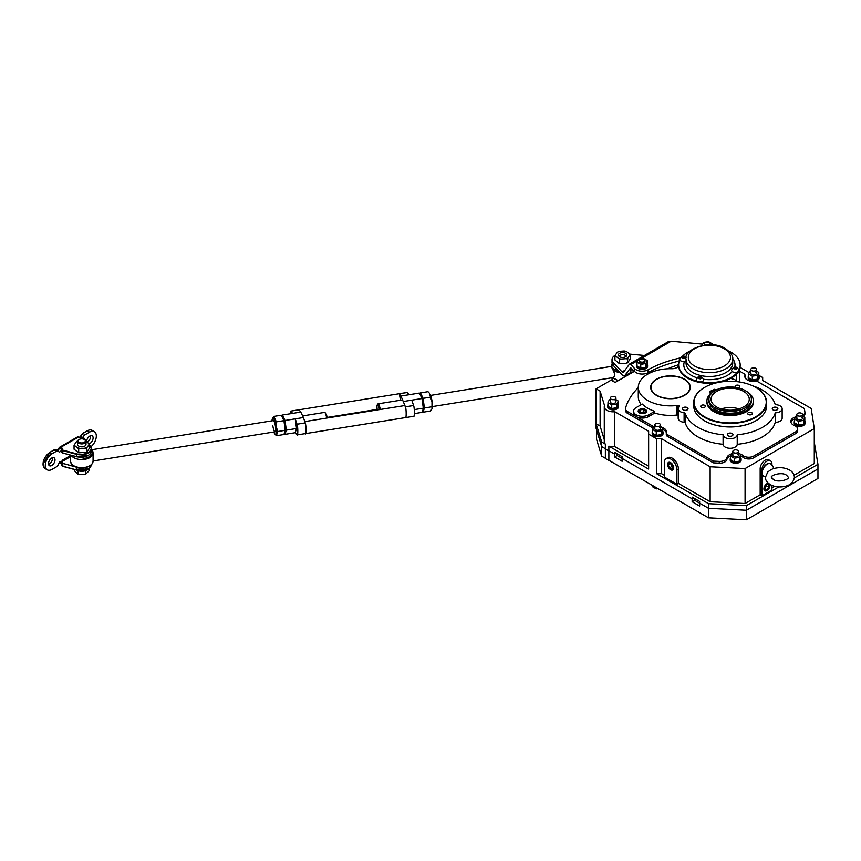 <?xml version="1.0" encoding="UTF-8"?>
<svg xmlns="http://www.w3.org/2000/svg" width="861" height="861" viewBox="0 0 861 861"><rect width="100%" height="100%" fill="white"/><g stroke="black" fill="none" stroke-linecap="round" stroke-linejoin="round"><path stroke-width="1.29" d="M715.233 390.496L713.468 390.517L714.372 391.023M712.725 391.454L711.218 391.809L712.725 391.454M713.554 391.583L711.573 390.442L710.002 391.895A2.755 1.593 180 0 1 710.809 393.025A2.755 1.593 180 0 1 710.39 393.864A23.258 13.432 0 0 0 706.903 400.946A23.258 13.432 0 0 0 713.715 410.439A23.258 13.432 0 0 0 739.061 413.345A23.258 13.432 0 0 0 753.418 400.946A23.258 13.432 0 0 0 746.605 391.443A23.258 13.432 0 0 0 746.433 391.346M706.903 400.946L706.903 402.098A23.258 13.432 0 0 0 713.715 411.59A23.258 13.432 0 0 0 739.061 414.507A23.258 13.432 0 0 0 753.418 402.098L753.418 400.946M716.653 389.764A2.755 1.593 180 0 1 714.501 389.301L711.972 390.668M713.909 391.325L711.972 390.216M710.616 393.606A2.755 1.593 0 0 0 710.002 393.057L709.529 391.626M679.856 359.92A30.77 17.769 0 0 0 678.629 364.881A30.77 17.769 0 0 0 687.638 377.441A30.77 17.769 0 0 0 696.99 381.143M700.789 381.94A30.77 17.769 0 0 0 737.554 372.038M738.986 369.756A30.77 17.769 0 0 0 740.169 364.881A30.77 17.769 0 0 0 731.15 352.321A30.77 17.769 0 0 0 728.783 351.084M678.629 365.225A30.77 17.769 0 0 0 678.629 365.57A30.77 17.769 0 0 0 687.638 378.14A30.77 17.769 0 0 0 716.148 382.908M721.744 381.843A30.77 17.769 0 0 0 738.372 371.554M732.689 371.791A3.713 2.142 180 0 0 736.736 372.253A3.713 2.142 180 0 0 739.029 370.273L739.029 370.327A3.713 2.142 0 0 0 739.029 370.305L737.479 367.722C734.95 366.248 732.991 367.098 731.602 370.273A3.713 2.142 0 0 0 731.602 370.327A3.713 2.142 0 0 0 732.689 371.844A3.713 2.142 0 0 0 736.736 372.307A3.713 2.142 0 0 0 739.029 370.327A30.77 17.769 0 0 0 740.169 365.57A30.77 17.769 0 0 0 740.159 365.225M690.005 351.084A30.77 17.769 0 0 0 682.353 356.411M736.898 368.185L735.262 367.582L733.744 368.669L736.478 369.1L736.898 368.185M734.164 368.906L734.164 367.765M735.746 369.208L735.746 367.518M700.38 378.862L701.532 378.194L701.112 377.279L698.379 377.699L698.798 378.614L700.38 378.862M696.248 379.852L696.248 379.787A3.713 2.142 0 0 0 696.248 379.852A3.713 2.142 0 0 0 698.54 381.832A3.713 2.142 0 0 0 702.587 381.369A3.713 2.142 0 0 0 703.674 379.852A3.713 2.142 0 0 0 703.674 379.819A3.713 2.142 180 0 1 702.587 381.305A3.713 2.142 180 0 1 698.54 381.767A3.713 2.142 180 0 1 696.248 379.787L697.797 377.236C700.165 375.687 702.124 376.537 703.674 379.787L703.674 379.852M699.53 378.722L699.53 377.043M701.112 378.431L701.112 377.279M681.89 357.778L683.053 358.445L684.624 358.198L685.044 357.293L683.408 356.691L681.89 357.778M686.056 360.92A3.713 2.142 180 0 1 680.847 360.888A3.713 2.142 180 0 1 679.76 359.371L679.76 359.435A3.713 2.142 0 0 0 679.76 359.435A3.713 2.142 0 0 0 680.847 360.953A3.713 2.142 0 0 0 686.056 360.974M683.892 358.305L683.892 356.626M682.31 358.015L682.31 356.863M656.728 395.231A19.448 11.225 0 0 0 677.919 397.664A19.448 11.225 0 0 0 689.93 387.289A19.448 11.225 0 0 0 684.237 379.346A19.448 11.225 0 0 0 663.035 376.914A19.448 11.225 0 0 0 651.024 387.289A19.448 11.225 0 0 0 656.728 395.231M645.416 409.771L645.169 409.621A3.885 2.249 0 0 0 639.658 409.621A3.885 2.249 0 0 0 639.658 412.796A3.885 2.249 0 0 0 645.169 412.796A3.885 2.249 0 0 0 645.169 409.621L645.416 409.771A4.24 2.454 180 0 1 646.654 411.354M638.173 411.354A4.24 2.454 180 0 1 639.411 409.771A4.24 2.454 180 0 1 639.54 409.696M641.563 413.032L644.728 412.548L645.567 410.719L643.253 409.384L640.1 409.879L639.26 411.698L641.563 413.032M640.1 412.182L640.1 409.879M643.931 412.667L640.896 412.645M643.253 412.279L643.253 409.384M746.465 404.95A19.103 11.021 0 0 0 749.231 399.752A19.103 11.021 0 0 0 743.667 391.411A19.103 11.021 0 0 0 722.422 389.129A19.103 11.021 0 0 0 711.089 399.752A19.103 11.021 0 0 0 716.653 407.005A19.103 11.021 0 0 0 740.116 408.62L746.433 405.413M739.082 408.964A17.521 10.117 0 0 0 721.249 408.964M715.157 407.877A21.224 12.248 0 0 0 738.286 410.525A21.224 12.248 0 0 0 751.384 399.213A21.224 12.248 0 0 0 745.163 390.55A21.224 12.248 0 0 0 722.045 387.891A21.224 12.248 0 0 0 708.937 399.213A21.224 12.248 0 0 0 715.157 407.877M751.384 399.213L751.384 400.946A21.224 12.248 180 0 1 738.286 412.258A21.224 12.248 180 0 1 715.157 409.61A21.224 12.248 180 0 1 708.937 400.946L708.937 399.213M751.664 370.617A2.831 1.636 0 0 0 754.753 370.973A2.831 1.636 0 0 0 756.496 369.466A2.831 1.636 0 0 0 755.667 368.314A2.831 1.636 0 0 0 752.589 367.959A2.831 1.636 0 0 0 750.835 369.466A2.831 1.636 0 0 0 751.664 370.617M797.684 415.669A2.831 1.636 0 0 0 800.762 416.024A2.831 1.636 0 0 0 802.517 414.518A2.831 1.636 0 0 0 801.688 413.355A2.831 1.636 0 0 0 798.599 413A2.831 1.636 0 0 0 796.855 414.518A2.831 1.636 0 0 0 797.684 415.669M733.658 452.628A2.831 1.636 0 0 0 736.747 452.983A2.831 1.636 0 0 0 738.49 451.476A2.831 1.636 0 0 0 737.662 450.325A2.831 1.636 0 0 0 734.584 449.969A2.831 1.636 0 0 0 732.829 451.476A2.831 1.636 0 0 0 733.658 452.628M655.641 426.066A2.831 1.636 0 0 0 658.719 426.421A2.831 1.636 0 0 0 660.462 424.914A2.831 1.636 0 0 0 659.634 423.752A2.831 1.636 0 0 0 656.556 423.397A2.831 1.636 0 0 0 654.812 424.914A2.831 1.636 0 0 0 655.641 426.066M657.987 488.639L656.265 488.908L656.265 487.649M656.265 488.908L652.509 486.734L652.509 485.475M611.127 399.213A2.831 1.636 0 0 0 614.205 399.569A2.831 1.636 0 0 0 615.949 398.051A2.831 1.636 0 0 0 615.12 396.899A2.831 1.636 0 0 0 612.042 396.544A2.831 1.636 0 0 0 610.298 398.051A2.831 1.636 0 0 0 611.127 399.213M611.751 462.045L608.436 460.14M794.552 420.964A5.446 3.143 0 0 0 794.24 422.019A5.446 3.143 0 0 0 795.833 424.247A5.446 3.143 0 0 0 801.774 424.925A5.446 3.143 0 0 0 805.132 422.019A5.446 3.143 0 0 0 804.809 420.964M794.24 422.019L794.24 423.181A5.446 3.143 0 0 0 795.833 425.399A5.446 3.143 0 0 0 801.774 426.087A5.446 3.143 0 0 0 805.132 423.181L805.132 422.019M730.537 457.923A5.446 3.143 0 0 0 730.214 458.988A5.446 3.143 0 0 0 731.807 461.205A5.446 3.143 0 0 0 737.748 461.894A5.446 3.143 0 0 0 741.106 458.988A5.446 3.143 0 0 0 740.794 457.923M730.214 458.988L730.214 460.14A5.446 3.143 0 0 0 731.807 462.368A5.446 3.143 0 0 0 737.748 463.046A5.446 3.143 0 0 0 741.106 460.14L741.106 458.988M652.509 431.361A5.446 3.143 0 0 0 652.197 432.416A5.446 3.143 0 0 0 653.79 434.644A5.446 3.143 0 0 0 659.72 435.322A5.446 3.143 0 0 0 663.088 432.416A5.446 3.143 0 0 0 662.766 431.361M652.197 432.416L652.197 433.567A5.446 3.143 0 0 0 653.79 435.795A5.446 3.143 0 0 0 659.72 436.473A5.446 3.143 0 0 0 663.088 433.567L663.088 432.416M607.995 404.498A5.446 3.143 0 0 0 607.672 405.563A5.446 3.143 0 0 0 609.276 407.791A5.446 3.143 0 0 0 615.206 408.469A5.446 3.143 0 0 0 618.575 405.563A5.446 3.143 0 0 0 618.252 404.498M607.672 405.563L607.672 406.715A5.446 3.143 0 0 0 609.276 408.943A5.446 3.143 0 0 0 615.206 409.621A5.446 3.143 0 0 0 618.575 406.715L618.575 405.563M748.543 375.913A5.446 3.143 0 0 0 748.22 376.978A5.446 3.143 0 0 0 749.823 379.195A5.446 3.143 0 0 0 755.754 379.884A5.446 3.143 0 0 0 759.111 376.978A5.446 3.143 0 0 0 758.799 375.913M748.22 376.978L748.22 378.13A5.446 3.143 0 0 0 749.823 380.358A5.446 3.143 0 0 0 755.754 381.036A5.446 3.143 0 0 0 759.111 378.13L759.111 376.978M732.829 451.476L732.829 455.232A2.831 1.636 0 0 0 733.658 456.384A2.831 1.636 0 0 0 736.747 456.739A2.831 1.636 0 0 0 738.49 455.232A2.831 1.636 0 0 0 737.662 454.07M732.829 452.918L731.915 453.058L730.537 456.029L734.293 458.192L739.416 457.395L740.794 454.436L738.49 453.112M730.537 456.029L730.537 459.774L734.293 461.948L739.416 461.152L740.794 458.192L740.794 454.436M739.416 457.395L739.416 461.152M734.293 458.192L734.293 461.948M750.835 369.466L750.835 373.222A2.831 1.636 0 0 0 751.664 374.374A2.831 1.636 0 0 0 754.753 374.729A2.831 1.636 0 0 0 756.496 373.222A2.831 1.636 0 0 0 755.667 372.07M750.835 370.908L749.92 371.048L748.543 374.018L752.299 376.182L757.422 375.385L758.799 372.426L756.496 371.102M748.543 374.018L748.543 377.764L752.299 379.938L757.422 379.141L758.799 376.182L758.799 372.426M757.422 375.385L757.422 379.141M752.299 376.182L752.299 379.938M796.855 414.518L796.855 418.263A2.831 1.636 0 0 0 797.684 419.425A2.831 1.636 0 0 0 800.762 419.781A2.831 1.636 0 0 0 802.517 418.263A2.831 1.636 0 0 0 801.688 417.111M796.855 415.96L795.93 416.1L794.552 419.059L798.308 421.233L803.442 420.437L804.809 417.477L802.517 416.143M794.552 419.059L794.552 422.816L798.308 424.979L803.442 424.193L804.809 421.233L804.809 417.477M798.308 421.233L798.308 424.979M803.442 420.437L803.442 424.193M654.812 424.914L654.812 428.66A2.831 1.636 0 0 0 655.641 429.822A2.831 1.636 0 0 0 658.719 430.177A2.831 1.636 0 0 0 660.462 428.66A2.831 1.636 0 0 0 659.634 427.508M654.812 426.356L653.886 426.496L652.509 429.456L656.265 431.619L661.388 430.834L662.766 427.874L660.462 426.539M652.509 429.456L652.509 433.212L656.265 435.375L661.388 434.59L662.766 431.619L662.766 427.874M661.388 430.834L661.388 434.59M656.265 431.619L656.265 435.375M610.298 398.051L610.298 401.807A2.831 1.636 0 0 0 611.127 402.959A2.831 1.636 0 0 0 614.205 403.314A2.831 1.636 0 0 0 615.949 401.807A2.831 1.636 0 0 0 615.12 400.656M610.298 399.493L609.373 399.644L607.995 402.604L611.751 404.767L616.874 403.97L618.252 401.011L615.949 399.687M607.995 402.604L607.995 406.36L611.751 408.523L616.874 407.727L618.252 404.767L618.252 401.011M616.874 403.97L616.874 407.727M611.751 404.767L611.751 408.523M670.891 469.525L670.644 469.385A3.885 2.249 -120 0 0 673.388 467.792A3.885 2.249 -120 0 0 670.644 463.024A3.885 2.249 -120 0 0 667.888 464.617A3.885 2.249 -120 0 0 670.644 469.385L670.891 469.525A4.24 2.454 60 0 0 673.011 469.729A4.24 2.454 60 0 0 673.324 469.503M667.899 464.477A4.24 2.454 60 0 1 667.888 464.327A4.24 2.454 60 0 1 668.771 462.379A4.24 2.454 60 0 1 669.126 462.239M671.795 469.18L672.958 467.534L671.795 464.563L669.492 463.229L668.33 464.865L669.492 467.846L671.795 469.18M671.117 464.165L672.667 466.791M671.989 466.404L669.492 467.846M670.332 463.713L668.33 464.865M770.681 469.891L767.786 471.936L765.429 477.317C765.321 479.997 766.936 482.429 770.294 484.614C774.9 487.035 779.969 487.574 785.512 486.25C790.592 484.98 793.562 481.999 794.423 477.317C794.24 474.185 792.615 471.753 789.559 470.02C784.145 467.275 778.409 466.953 772.349 469.041L770.681 469.891M770.595 463.767A7.071 4.079 120 0 0 770.455 463.692A7.071 4.079 120 0 0 766.925 464.036A7.071 4.079 120 0 0 762.308 470.267A7.071 4.079 120 0 0 763.384 475.939A7.071 4.079 120 0 0 763.524 476.015M766.677 490.458L766.925 490.318A3.885 2.249 120 0 0 769.669 485.55A3.885 2.249 120 0 0 766.925 483.968A3.885 2.249 120 0 0 764.17 488.725A3.885 2.249 120 0 0 766.925 490.318L766.677 490.458A4.24 2.454 -60 0 1 764.676 490.738M769.454 484.086A4.24 2.454 -60 0 1 769.669 485.26A4.24 2.454 -60 0 1 769.669 485.41M764.923 489.629L766.925 489.812L768.927 487.315L768.927 484.646L766.925 484.474L764.923 486.96L764.923 489.629M764.923 488.65L766.925 489.812M764.923 487.746L766.419 485.098M766.419 485.873L768.927 487.315M768.389 483.269A4.24 2.454 120 0 0 766.925 483.678A4.24 2.454 120 0 0 764.148 487.412A4.24 2.454 120 0 0 764.805 490.813A4.24 2.454 120 0 0 766.925 490.609A4.24 2.454 120 0 0 769.723 484.259M667.566 464.423A4.348 2.508 -120 0 0 669.471 468.804A4.348 2.508 -120 0 0 672.818 469.966A4.348 2.508 -120 0 0 673.722 467.975A4.348 2.508 -120 0 0 671.817 463.605A4.348 2.508 -120 0 0 668.47 462.432A4.348 2.508 -120 0 0 667.566 464.423M732.151 433.524A2.809 1.625 0 0 0 729.084 433.169A2.809 1.625 0 0 0 727.351 434.665A2.809 1.625 0 0 0 728.18 435.817A2.809 1.625 0 0 0 731.237 436.172A2.809 1.625 0 0 0 732.969 434.665A2.809 1.625 0 0 0 732.151 433.524M687.229 407.597A2.809 1.625 0 0 0 684.172 407.242A2.809 1.625 0 0 0 682.439 408.738A2.809 1.625 0 0 0 683.257 409.89A2.809 1.625 0 0 0 686.325 410.234A2.809 1.625 0 0 0 688.057 408.738A2.809 1.625 0 0 0 687.229 407.597M731.086 381.272A2.809 1.625 0 0 0 729.235 381.272M777.063 407.597A2.809 1.625 0 0 0 774.007 407.242A2.809 1.625 0 0 0 772.263 408.738A2.809 1.625 0 0 0 773.092 409.89A2.809 1.625 0 0 0 776.148 410.234A2.809 1.625 0 0 0 777.881 408.738A2.809 1.625 0 0 0 777.063 407.597M751.642 412.623A2.303 1.324 0 0 0 749.135 412.333A2.303 1.324 0 0 0 747.725 413.56A2.303 1.324 0 0 0 748.392 414.496A2.303 1.324 0 0 0 750.9 414.787A2.303 1.324 0 0 0 752.32 413.56A2.303 1.324 0 0 0 751.642 412.623M704.664 405.359A2.303 1.324 0 0 0 702.156 405.068A2.303 1.324 0 0 0 700.736 406.295A2.303 1.324 0 0 0 701.414 407.231A2.303 1.324 0 0 0 703.921 407.522A2.303 1.324 0 0 0 705.331 406.295A2.303 1.324 0 0 0 704.664 405.359M737.694 387.751A2.303 1.324 0 0 0 739.728 386.438A2.303 1.324 0 0 0 739.05 385.502A2.303 1.324 0 0 0 736.553 385.211A2.303 1.324 0 0 0 735.133 386.438A2.303 1.324 0 0 0 735.8 387.375A2.303 1.324 0 0 0 735.864 387.407M645.416 409.481A4.24 2.454 0 0 0 640.788 408.943A4.24 2.454 0 0 0 638.173 411.214A4.24 2.454 0 0 0 639.411 412.946A4.24 2.454 0 0 0 644.039 413.474A4.24 2.454 0 0 0 646.654 411.214A4.24 2.454 0 0 0 645.416 409.481M753.741 456.05L753.741 457.783A7.071 4.079 180 0 1 743.732 457.783A7.071 4.079 180 0 1 742.925 457.234L742.925 455.501A7.071 4.079 0 0 0 743.732 456.05A7.071 4.079 0 0 0 753.741 456.05L795.607 431.878A7.071 4.079 0 0 0 797.684 428.993A7.071 4.079 0 0 0 794.638 425.635A8.847 5.101 0 0 1 793.433 425.054A8.847 5.101 0 0 1 790.839 421.449A8.847 5.101 0 0 1 795.542 416.939M744.969 376.515A3.541 2.045 180 0 1 745.023 376.87A3.541 2.045 180 0 1 744.969 377.226L744.969 375.493A8.847 5.101 0 0 0 744.83 376.397A8.847 5.101 0 0 0 747.413 380.002A8.847 5.101 0 0 0 755.226 381.423A3.541 2.045 0 0 1 758.347 381.983L804.357 408.544L804.884 411.956A7.071 4.079 0 0 1 804.906 412.322A7.071 4.079 0 0 1 802.517 415.379M650.712 387.977A19.803 11.43 180 0 1 651.11 386.266M684.484 379.206A19.803 11.43 0 0 0 662.895 376.731A19.803 11.43 0 0 0 650.668 387.289A19.803 11.43 0 0 0 656.469 395.382A19.803 11.43 0 0 0 678.059 397.857A19.803 11.43 0 0 0 690.285 387.289A19.803 11.43 0 0 0 684.484 379.206M755.926 387.515L755.667 387.375A36.076 20.825 0 0 0 704.653 387.375A36.076 20.825 0 0 0 704.653 416.821A36.076 20.825 0 0 0 755.667 416.821A36.076 20.825 0 0 0 755.667 387.375L755.915 387.515A36.431 21.03 180 0 1 755.926 387.515A36.431 21.03 180 0 1 766.591 402.388A36.431 21.03 180 0 1 744.098 421.815A36.431 21.03 180 0 1 704.406 417.262A36.431 21.03 180 0 1 693.729 402.388A36.431 21.03 180 0 1 704.406 387.515A36.431 21.03 180 0 1 704.524 387.439M755.797 420.792A36.076 20.825 180 0 1 755.667 420.868A36.076 20.825 180 0 1 704.653 420.868L704.406 420.728A36.431 21.03 0 0 0 755.926 420.717A36.431 21.03 0 0 0 766.591 405.854L766.591 402.388M725.156 447.085A7.071 4.079 180 0 1 723.089 444.287L723.089 434.762A7.071 4.079 0 0 0 725.156 437.56A7.071 4.079 0 0 0 732.797 438.464A7.071 4.079 0 0 0 737.231 434.762L737.231 444.287A7.071 4.079 180 0 1 732.797 447.989A7.071 4.079 180 0 1 725.156 447.085M678.629 365.968A7.071 4.079 180 0 1 671.677 368.723A32.18 18.576 0 0 0 638.292 387.289A32.18 18.576 0 0 0 676.509 405.542L677.704 405.413A1.41 0.818 180 0 1 678.974 405.639A1.41 0.818 180 0 1 679.383 406.209A1.41 0.818 180 0 1 679.189 406.64A7.071 4.079 0 0 0 678.177 408.738A7.071 4.079 0 0 0 684.108 412.763A1.41 0.818 180 0 1 685.27 413.431A45.622 26.336 0 0 0 723.089 434.762M736.941 381.638A7.071 4.079 0 0 0 735.165 379.916A7.071 4.079 0 0 0 732.237 378.905A1.41 0.818 180 0 1 731.646 378.7A1.41 0.818 180 0 1 731.237 378.119A1.41 0.818 180 0 1 731.237 378.087M782.154 408.738L782.154 418.263A7.071 4.079 180 0 1 775.234 422.353L775.234 412.817A7.071 4.079 0 0 0 782.154 408.738A7.071 4.079 0 0 0 775.234 404.659A45.622 26.336 0 0 0 762.426 390.108A45.622 26.336 0 0 0 752.718 385.846M608.878 446.138L608.878 450.755A8.847 5.101 180 0 1 606.876 449.883A8.847 5.101 180 0 1 605.369 448.732L605.369 444.115A8.847 5.101 180 0 1 604.282 441.661L604.282 406.715A8.847 5.101 0 0 0 606.876 410.331A8.847 5.101 0 0 0 614.797 411.73L614.797 446.665A8.847 5.101 180 0 1 608.878 446.138L648.634 469.094L648.634 434.148L656.642 438.766L661.635 438.766L661.635 473.711L664.391 475.304M604.282 439.68L600.117 426.066L600.117 391.12L604.519 405.531A8.847 5.101 0 0 0 604.282 406.715M771.93 464.768L771.93 464.036A7.071 4.079 120 0 0 770.455 460.796A7.071 4.079 120 0 0 765.009 462.691A7.071 4.079 120 0 0 761.92 469.815L761.92 495.807L771.93 490.027L771.93 485.432M761.92 495.807L760.166 494.795L745.077 503.513L710.142 501.715L678.393 483.387L678.393 468.944A8.847 5.101 -120 0 0 674.54 460.054A8.847 5.101 -120 0 0 667.727 457.675L666.22 458.547A8.847 5.101 -120 0 0 664.391 462.594L664.391 477.037L676.897 484.248L678.393 483.387M794.402 477.92L817.95 464.316L817.95 478.468L746.412 519.775L746.412 510.25L817.95 468.944L746.412 510.25L746.412 505.622L708.549 503.685L656.642 473.711L661.635 473.711M746.412 505.622L778.785 486.939M817.95 464.316L814.28 442.285M745.077 503.513L745.077 468.567L814.28 428.606L814.28 463.552L794.1 475.207M774.771 486.357L771.93 488.004M770.455 460.796L768.712 459.785A7.071 4.079 120 0 0 763.255 461.679A7.071 4.079 120 0 0 760.166 468.804L760.166 494.795M630.844 373.383L630.844 368.766L633.631 371.78L615.12 382.456L611.127 380.153L596.113 388.817L596.113 423.752L601.688 441.984L605.369 444.115M746.412 519.775L708.549 517.838L608.878 460.28A8.847 5.101 180 0 1 606.876 459.419A8.847 5.101 180 0 1 605.369 458.267L601.688 456.136L601.688 446.611L596.113 428.38L596.113 423.752L600.117 426.066M678.177 414.937A1.41 0.818 0 0 0 677.704 414.937L676.509 415.077A32.18 18.576 180 0 1 654.758 413.032L654.758 411.3A32.18 18.576 0 0 1 642.295 404.057L636.161 407.597A8.847 5.101 0 0 0 633.567 411.214A8.847 5.101 0 0 0 639.034 415.928A8.847 5.101 0 0 0 648.667 414.819L654.758 411.3M653.144 428.089A3.541 2.045 180 0 1 652.961 427.982L652.961 426.249L636.161 416.552A8.847 5.101 0 0 0 648.667 416.552L654.758 413.032M652.961 426.249A3.541 2.045 0 0 0 653.833 426.615M719.226 461.41A7.071 4.079 0 0 0 726.878 457.815L726.878 459.548A7.071 4.079 180 0 1 719.226 463.143L719.226 461.41L713.328 461.109L713.328 462.841L667.318 436.279A3.541 2.045 180 0 1 666.285 434.837L666.285 433.105A3.541 2.045 0 0 1 666.339 432.739A8.847 5.101 0 0 0 666.479 431.845A8.847 5.101 0 0 0 661.894 427.368M666.285 433.105A3.541 2.045 0 0 0 667.318 434.547L667.318 436.279M713.328 461.109L667.318 434.547M742.925 455.501A8.847 5.101 0 0 0 739.911 453.93M731.527 453.898A8.847 5.101 0 0 0 726.878 457.815M744.969 375.493A3.541 2.045 0 0 0 745.023 375.138A3.541 2.045 0 0 0 743.99 373.696L739.814 371.285M739.814 368.26L739.814 375.105A30.415 17.564 180 0 1 739.567 377.333M737.156 373.233A4.24 2.454 0 0 0 739.567 371.026L739.567 380.551A4.24 2.454 180 0 1 738.878 381.886M775.234 422.353A45.622 26.336 180 0 1 737.231 444.287M723.089 444.287A45.622 26.336 180 0 1 685.27 422.955A1.41 0.818 0 0 0 684.108 422.299A7.071 4.079 180 0 1 678.177 418.263L678.177 408.738M633.567 411.214L633.567 412.946A8.847 5.101 0 0 0 636.161 416.552L627.529 411.569L627.529 413.302A7.071 4.079 180 0 1 625.463 410.417L625.463 408.684A7.071 4.079 0 0 0 627.529 411.569M641.284 404.638A32.18 18.576 180 0 1 638.292 396.824L638.292 387.289M625.463 408.684A7.071 4.079 0 0 1 625.56 407.996A106.097 61.26 180 0 1 638.292 387.622M667.619 368.788A106.097 61.26 180 0 1 678.629 364.72M736.672 381.208L736.672 373.792M737.231 434.762A45.622 26.336 0 0 0 775.234 412.817M814.28 428.606L811.18 408.448L762.674 380.444L762.674 377.548L758.799 375.31M749.178 372.652L740.008 367.356M648.634 466.199L614.797 446.665M648.634 434.148L648.634 431.264L614.797 411.73M601.688 456.136L596.565 439.379L596.565 429.843L601.688 446.611L605.369 448.732L601.688 446.611L601.688 441.984M622.126 456.674L614.625 452.348L614.625 456.965L622.126 461.292L622.126 456.674M622.126 458.407L692.147 498.831L617.122 455.523L614.625 456.965M692.147 497.098L692.147 501.726L699.649 506.053L699.649 501.436L692.147 497.098M708.549 517.838L708.549 508.302L746.412 510.25L708.549 508.302L699.649 503.168L708.549 508.302L708.549 503.685M656.642 473.711L656.642 438.766M608.878 460.28L608.878 450.755L614.625 454.081L608.878 450.755A8.847 5.101 180 0 1 606.876 449.883A8.847 5.101 180 0 1 605.369 448.732L605.369 458.267M693.654 497.97L692.147 498.831L693.654 497.97M616.121 453.209L614.625 454.081L616.121 453.209M652.961 427.982L627.529 413.302M804.884 413.689A7.071 4.079 180 0 1 804.906 414.055A7.071 4.079 180 0 1 803.335 416.616M790.968 422.31A8.847 5.101 180 0 1 794.585 419.006M797.684 428.993L797.684 430.726A7.071 4.079 180 0 1 795.607 433.61L795.607 431.878M753.741 457.783L795.607 433.61M726.878 459.548A8.847 5.101 180 0 1 730.558 455.975M740.794 455.986A8.847 5.101 180 0 1 742.925 457.234M719.226 463.143L713.328 462.841M662.766 429.413A8.847 5.101 180 0 1 666.349 432.706M600.117 391.12L596.113 388.817M745.077 468.567L710.142 466.77L661.635 438.766M710.142 466.77L710.142 501.715M679.803 358.897A4.24 2.454 0 0 0 679.221 360.124A4.24 2.454 0 0 0 679.426 360.867M739.567 371.026A4.24 2.454 0 0 0 739.19 370.015M693.729 402.388L693.729 405.854A36.431 21.03 0 0 0 704.406 420.717A36.431 21.03 0 0 0 704.406 420.728L704.653 420.868M689.844 386.266A19.803 11.43 180 0 1 690.253 387.977M676.897 484.248L676.897 469.815A8.847 5.101 -120 0 0 673.033 460.915A8.847 5.101 -120 0 0 666.22 458.547M771.93 478.329L771.93 476.316M694.655 498.541L694.655 500.273L692.147 501.726M694.655 500.273L699.649 503.168M617.122 453.79L617.122 455.523M709.367 344.787A2.831 1.636 0 0 0 709.981 343.765A2.831 1.636 0 0 0 709.152 342.613A2.831 1.636 0 0 0 706.074 342.258A2.831 1.636 0 0 0 704.33 343.765L704.33 344.637A2.831 1.636 0 0 0 704.449 345.11M711.81 344.863L712.284 343.84L708.528 341.677L703.405 342.463L702.135 345.487M709.97 344.787A2.831 1.636 0 0 0 709.981 344.637L709.981 343.765M712.284 343.84L712.284 344.895M639.303 360.511L639.303 361.383A2.831 1.636 0 0 0 640.132 362.535A2.831 1.636 0 0 0 643.221 362.89A2.831 1.636 0 0 0 644.964 361.383L644.964 360.511A2.831 1.636 0 0 0 644.136 359.36A2.831 1.636 0 0 0 641.047 359.005A2.831 1.636 0 0 0 639.303 360.511A2.831 1.636 0 0 0 640.132 361.674A2.831 1.636 0 0 0 643.221 362.029A2.831 1.636 0 0 0 644.964 360.511M645.89 363.546L647.257 360.587L643.511 358.424L638.378 359.209L637 362.18L640.756 364.343L645.89 363.546L645.89 367.303L647.257 364.343L647.257 360.587M637 362.18L637 365.925L640.756 368.099L645.89 367.303M640.756 364.343L640.756 368.099M637 364.074A5.446 3.143 0 0 0 636.688 365.139A5.446 3.143 0 0 0 638.281 367.356A5.446 3.143 0 0 0 644.222 368.045A5.446 3.143 0 0 0 647.58 365.139A5.446 3.143 0 0 0 647.257 364.074M636.688 365.139L636.688 366.291A5.446 3.143 0 0 0 638.281 368.519A5.446 3.143 0 0 0 644.222 369.197A5.446 3.143 0 0 0 647.58 366.291L647.58 365.139M704.33 343.765A2.831 1.636 0 0 0 705.159 344.917A2.831 1.636 0 0 0 705.31 345.003M90.545 435.677A4.596 2.658 -60 0 1 87.359 442.048A4.596 2.658 -60 0 1 87.252 442.113L84.066 438.174L87.079 441.994M86.617 441.349A4.596 2.658 -60 0 1 89.867 435.989A4.596 2.658 -60 0 1 92.159 435.763A4.596 2.658 -60 0 1 92.87 439.444A4.596 2.658 -60 0 1 89.867 443.501A4.596 2.658 -60 0 1 89.189 443.802M52.435 457.686A4.596 2.658 -60 0 1 49.249 464.057A4.596 2.658 -60 0 1 48.571 464.37M51.757 457.998A4.596 2.658 -60 0 1 54.049 457.761A4.596 2.658 -60 0 1 54.76 461.453A4.596 2.658 -60 0 1 51.757 465.5A4.596 2.658 -60 0 1 49.454 465.726A4.596 2.658 -60 0 1 48.743 462.045A4.596 2.658 -60 0 1 51.757 457.998M57.45 450.615A2.12 1.227 120 0 0 57.805 450.454A2.12 1.227 120 0 0 59.237 448.387L61.551 449.162A2.12 1.227 -60 0 1 60.055 451.756A2.12 1.227 -60 0 1 58.989 451.864A2.12 1.227 -60 0 1 58.709 451.562A3.541 2.045 120 0 0 58.225 451.056A3.541 2.045 120 0 0 56.46 451.239L52.047 453.779A9.546 5.51 120 0 0 45.816 462.196A9.546 5.51 120 0 0 47.28 469.848A9.546 5.51 120 0 0 52.047 469.374L56.46 466.823A3.541 2.045 120 0 0 58.709 463.907A2.12 1.227 -60 0 1 61.12 462.045A2.12 1.227 -60 0 1 61.551 463.014L62.153 460.355L70.441 455.577M59.237 448.387L59.431 447.526A2.12 1.227 60 0 1 59.743 447.171A2.12 1.227 60 0 1 60.808 447.279L78.814 436.882A2.12 1.227 -120 0 0 77.748 436.775L80.062 437.603M90.911 446.784A9.546 5.51 120 0 0 96.034 438.432A9.546 5.51 120 0 0 94.333 431.652A9.546 5.51 120 0 0 89.566 432.114L85.164 434.665A3.541 2.045 120 0 0 82.925 437.539M60.55 447.709L59.431 447.526M61.906 447.914L62.778 450.626L76.328 454.274A10.612 6.124 0 0 0 91.417 448.721A10.612 6.124 0 0 0 90.427 446.138L89.469 445.137M62.928 450.152L76.478 453.801C84.604 456.308 94.452 450.626 90.104 445.933M61.551 448.29L61.551 449.517A2.12 1.227 0 0 0 62.175 450.389A2.12 1.227 0 0 0 62.778 450.626L62.778 452.94A2.12 1.227 0 0 1 62.175 452.692A2.12 1.227 0 0 1 61.551 451.831L62.842 453.09L76.328 456.588A10.612 6.124 0 0 0 91.417 451.035L91.417 448.721L89.469 444.868M70.441 456.728L61.906 461.657L62.153 460.355M75.51 466.823L62.928 463.433L61.906 461.657L61.551 465.112L61.551 463.885L60.55 463.304L61.551 463.885M84.496 439.584A4.24 2.454 180 0 1 84.765 439.723A4.24 2.454 180 0 1 85.422 440.219A4.24 2.454 180 0 1 86.003 441.456L86.003 444.362A4.24 2.454 180 0 1 85.659 445.331A4.24 2.454 180 0 1 80.902 446.762A4.24 2.454 180 0 1 77.522 444.362A4.24 2.454 180 0 1 77.867 443.393M85.971 441.133L89.469 444.125L89.469 448.172L86.972 451.81L86.401 452.283L86.401 448.247L80.138 448.377L78.695 448.764L78.695 452.811L74.057 449.216L74.057 445.18L78.695 448.764M86.401 452.283L78.695 452.811M78.555 440.671L76.554 441.542L74.057 445.18M89.469 444.125L86.401 448.247M88.597 443.167A7.146 4.122 180 0 1 88.898 444.61M76.554 441.542A7.146 4.122 180 0 1 77.587 441.015M74.918 445.557A7.146 4.122 180 0 1 74.627 444.125M80.138 448.377A7.146 4.122 180 0 1 77.834 447.806M86.972 447.182A7.146 4.122 180 0 1 84.97 448.054M76.5 470.052A7.609 4.391 -0 0 0 88.909 468.384M86.003 441.456A4.24 2.454 180 0 1 83.904 443.566A4.24 2.454 180 0 1 78.103 442.694A4.24 2.454 180 0 1 77.522 441.456A4.24 2.454 180 0 1 78.76 439.723A4.24 2.454 180 0 1 79.018 439.584M83.56 442.672A3.562 2.056 180 0 1 78.943 442.156A3.562 2.056 180 0 1 79.244 439.444A3.562 2.056 180 0 1 79.955 439.121A3.562 2.056 180 0 1 84.281 439.444A3.562 2.056 180 0 1 83.56 442.672M84.862 470.892L85.745 470.623M77.856 470.655L78.76 470.924M78.136 470.924L78.136 474.443L74.412 470.784L74.412 469.493M85.487 470.892L85.487 474.411L89.113 470.719L89.113 468.244M85.487 474.411L78.136 474.443M326.674 418.08A5.661 1.238 -99.1 0 0 325.415 413.377A5.661 1.238 -99.1 0 0 324.812 412.505A5.661 1.238 -99.1 0 0 324.511 412.408L302.641 415.917M327.202 417.994A4.951 1.087 -99.1 0 0 326.093 413.84A4.951 1.087 -99.1 0 0 325.566 413.086L324.812 412.505M90.997 449.431L92.665 450.701L93.074 452.832L93.074 460.99L275.057 431.802A5.661 1.238 80.9 0 1 272.851 425.797M92.665 450.701L92.364 452.283A0.71 0.581 -2.6 0 1 93.074 452.832L93.074 452.832A0.71 0.581 -2.6 0 1 93.074 452.854A11.322 6.533 180 0 1 93.074 453.026A11.322 6.533 180 0 1 84.787 459.322A11.322 6.533 180 0 1 71.172 455.34M91.75 449.733L273.26 420.631A5.661 1.238 80.9 0 1 275.466 426.636A5.661 1.238 80.9 0 1 275.057 431.802M273.798 432.007A8.136 1.776 -99.1 0 0 274.67 433.729A8.136 1.776 -99.1 0 0 276.047 426.808A8.136 1.776 -99.1 0 0 272.291 418.92A8.136 1.776 -99.1 0 0 272.001 420.835M274.81 433.901L276.403 435.72L277.705 431.522L276.327 426.808L276.403 421.858L273.776 416.412L272.356 418.758M283.969 421.029A7.889 1.722 80.9 0 1 284.851 425.377A7.889 1.722 80.9 0 1 285.131 429.531M285.023 430.984A7.889 1.722 80.9 0 1 284.593 432.351M282.268 417.208A7.889 1.722 80.9 0 1 283.775 420.351M276.403 435.72L283.926 434.514L285.228 430.317L277.705 431.522M276.403 421.858L283.926 420.652L281.299 415.206L273.776 416.412M283.926 420.652L285.228 430.317M429.574 393.499A8.136 1.776 80.9 0 1 429.725 393.671A8.136 1.776 80.9 0 1 432.114 401.786A8.136 1.776 80.9 0 1 432.093 408.48A8.136 1.776 80.9 0 1 432.039 408.641M424.398 407.996L423.095 398.342L420.469 392.885L427.992 391.68L429.359 393.176L431.996 401.839L431.985 408.835L430.618 410.988L423.095 412.204L424.398 407.996L431.921 406.79M422.923 410.342L423.031 410.331A7.889 1.722 -99.1 0 0 423.612 403.12A7.889 1.722 -99.1 0 0 420.652 394.758M422.999 410.084A7.889 1.722 -99.1 0 0 423.343 408.975M423.343 404.455A7.889 1.722 -99.1 0 0 423.203 403.185A7.889 1.722 -99.1 0 0 422.999 401.915M421.718 396.975A7.889 1.722 -99.1 0 0 421.029 395.533M423.095 398.342L430.618 397.136M420.469 392.885L420.19 393.789M422.633 411.257L423.095 412.204M405.413 417.542C406.403 419.555 406.424 409.018 405.423 406.833L400.978 396.006L399.17 393.8M407.049 392.519L409.158 394.704L419.372 393.057L421.998 398.514L411.773 400.15L413.603 405.52L405.423 406.833L404.692 405.563L304.503 421.632M400.483 400.225L399.439 394.187M284.647 432.276L284.216 433.643L285.013 434.342L286.326 430.134L285.421 429.79L284.991 426.636M284.991 431.167L285.421 429.79M285.013 434.342L295.237 432.706L296.55 428.498L286.326 430.134L285.013 420.48L282.386 415.024L281.751 416.143M296.55 428.498L295.237 418.844L285.013 420.48L284.216 420.943L284.647 424.096M421.998 412.376L423.773 407.608L421.998 412.376L414.378 413.592M414.27 409.621L423.311 408.168L421.998 398.514L423.773 407.608M419.372 393.057L422.568 398.751M297.067 424.215C298.046 426.367 298.046 436.925 297.056 434.923L305.235 433.61C306.215 435.612 306.225 425.054 305.235 422.902L303.416 417.531L295.237 418.844L297.067 424.215L305.235 422.902C306.548 426.356 305.859 437.14 304.945 433.201M297.056 434.923L295.237 432.706M282.386 415.024L300.79 412.075L298.961 409.847L290.641 411.127L290.017 413.807M281.816 415.938L282.677 417.725M283.366 419.156L284.216 420.943M290.781 411.16L292.611 413.388M413.603 405.52C414.593 407.673 414.582 418.231 413.592 416.229M300.79 412.075L303.416 417.531M403.594 401.463L411.773 400.15M400.978 396.006L409.158 394.704M399.149 393.789L407.328 392.476M612.784 377.592C615.195 376.817 615.195 374.115 612.784 369.509L613.398 368.734L611.31 366.42L430.597 395.393M620.038 372.652A11.322 6.533 180 0 1 612.784 369.509L611.719 367.464L612.02 365.871A0.71 0.581 177.4 0 0 611.31 366.463A11.322 6.533 180 0 1 611.31 366.291L611.31 366.431M377.279 409.965A4.951 1.087 80.9 0 1 377.29 404.788L377.828 404.003A5.661 1.238 80.9 0 1 378.087 403.82A5.661 1.238 80.9 0 1 378.98 404.788A5.661 1.238 80.9 0 1 380.239 409.492M377.29 404.788A4.951 1.087 80.9 0 1 378.302 405.477A4.951 1.087 80.9 0 1 379.41 409.621M613.29 381.401L613.29 381.046A10.612 6.124 180 0 1 612.02 378.13A10.612 6.124 180 0 1 612.031 377.764M613.29 381.046L614.033 381.832M680.136 357.972A95.496 55.126 0 0 0 648.032 369.81A8.492 4.897 180 0 1 634.665 368.626L630.833 364.526L637.775 360.522M630.833 364.526L629.585 364.052L668.147 341.785L671.193 341.225L702.619 344.152M629.746 354.108L644.437 355.475M629.38 364.246L623.525 372.21L622.072 371.92L613.29 362.567A10.612 6.124 180 0 1 612.02 359.65A10.612 6.124 180 0 1 615.26 355.238M612.02 359.65L612.02 362.535A10.612 6.124 0 0 0 613.29 365.451L622.998 375.805L624.451 376.085L630.521 367.927M630.844 372.479L624.236 376.289L630.844 372.404M630.779 367.851L634.665 371.511A8.492 4.897 0 0 0 648.032 372.695L648.032 369.81M679.221 361.071A95.496 55.126 0 0 0 648.032 372.695M625.366 355.442A4.24 2.454 180 0 1 625.624 355.582A4.24 2.454 180 0 1 626.377 356.174M618.876 356.174A4.24 2.454 180 0 1 619.36 355.754A4.24 2.454 180 0 1 619.629 355.582A4.24 2.454 180 0 1 619.888 355.442A3.562 2.056 180 0 1 620.103 355.302A3.562 2.056 180 0 1 625.151 355.302A3.562 2.056 180 0 1 626.141 356.411M619.113 356.411A3.562 2.056 180 0 1 619.888 355.442M619.253 356.508A4.24 2.454 180 0 1 618.381 355.033A4.24 2.454 180 0 1 621.276 352.709A4.24 2.454 180 0 1 626.001 353.548A4.24 2.454 180 0 1 626.873 355.033A4.24 2.454 180 0 1 623.977 357.347A4.24 2.454 180 0 1 619.253 356.508M617.369 352.235L615.486 354.818A7.146 4.122 0 0 0 615.809 356.26L618.747 358.499A7.146 4.122 0 0 0 621.061 359.059L625.882 358.703A7.146 4.122 0 0 0 627.884 357.821L629.768 355.238A7.146 4.122 0 0 0 629.445 353.796L626.507 351.557A7.146 4.122 0 0 0 624.193 350.997L619.371 351.353A7.146 4.122 0 0 0 617.369 352.235L619.371 351.353M615.486 354.818L614.926 355.884L615.809 356.26M621.061 359.059L619.629 359.446L619.629 363.493L618.747 363.116L614.926 359.92L614.926 355.884M626.507 351.557L624.193 350.997M619.629 363.493L625.882 363.32L627.884 362.449L630.327 358.8L630.327 354.754L629.445 353.796M629.768 355.238L630.327 354.754M627.325 362.922L627.884 357.821M625.882 358.703L627.325 358.886M618.747 358.499L619.629 359.446M710.002 393.057L710.002 391.895M732.733 359.22A23.344 13.475 180 0 1 718.332 371.672A23.344 13.475 180 0 1 692.89 368.756A23.344 13.475 180 0 1 686.056 359.22L686.056 363.03A23.344 13.475 0 0 0 692.89 372.565A23.344 13.475 0 0 0 718.332 375.482A23.344 13.475 0 0 0 732.733 363.03L732.733 359.22C733.314 356.088 730.871 352.569 725.436 348.651C711.003 338.793 683.085 349.351 686.056 359.22M694.493 365.979A21.084 12.172 0 0 0 724.295 365.979A21.084 12.172 0 0 0 724.295 348.77A21.084 12.172 0 0 0 694.493 348.77A21.084 12.172 0 0 0 694.493 365.979M697.044 377.828A25.604 14.788 180 0 1 691.286 375.331A25.604 14.788 180 0 1 684.473 361.502M732.733 358.789A25.604 14.788 180 0 1 734.681 367.216M732.259 371.543A25.604 14.788 180 0 1 703.62 379.281M735.38 369.261A1.453 0.839 0 0 0 735.994 369.165M735.262 367.582A1.453 0.839 0 0 0 734.648 367.679M699.283 378.679A1.453 0.839 0 0 0 699.896 378.775M700.628 377.204A1.453 0.839 0 0 0 700.015 377.107M683.408 356.691A1.453 0.839 0 0 0 682.795 356.788M683.526 358.359A1.453 0.839 0 0 0 684.14 358.273M765.451 476.757L763.664 476.101A7.071 4.079 -60 0 1 762.577 470.429A7.071 4.079 -60 0 1 767.194 464.197A7.071 4.079 -60 0 1 770.735 463.842L770.455 463.692M676.509 405.542L676.509 415.077M731.613 377.861L731.613 378.679M685.27 413.431L685.27 422.955M677.704 414.937L677.704 405.413M684.108 422.299L684.108 412.763M648.667 414.819L648.667 416.552M676.897 469.815L678.393 468.944M761.92 469.815L760.166 468.804M91.395 464.725A10.612 6.124 180 0 1 76.328 469.869L62.778 466.221A2.12 1.227 180 0 1 62.175 465.973A2.12 1.227 180 0 1 61.551 465.112L62.842 466.382L76.328 469.934M61.906 462.508L61.551 462.798A2.12 1.227 180 0 0 62.778 463.907L62.842 466.382L76.381 470.031L88.188 468.718M62.422 452.843L76.381 456.739L88.188 455.437M59.226 448.194L57.687 450.518M79.061 437.033L80.008 437.453A2.12 1.227 120 0 0 80.665 436.29A3.541 2.045 -60 0 1 82.904 433.363L79.933 437.41M47.28 469.848L45.03 468.545A9.546 5.51 -60 0 1 43.567 460.893A9.546 5.51 -60 0 1 49.798 452.477L43.05 464.025M53.952 450.077L54.211 449.937A3.541 2.045 -60 0 1 55.976 449.754L54.028 449.916L49.626 452.455C42.996 458.224 41.457 463.584 45.03 468.545M82.774 437.506L80.633 436.14M85.164 434.665L82.904 433.363L87.058 430.963M89.566 432.114L87.316 430.823A9.546 5.51 -60 0 1 92.084 430.349C91.298 429.564 89.652 429.714 87.133 430.801L82.731 433.341L79.869 437.377M52.047 453.779L49.798 452.477L54.211 449.937L56.46 451.239M86.66 441.671L83.786 438.109L79.912 437.517M60.55 463.304L59.409 461.776M61.551 463.014L60.055 462.153M83.786 438.109L79.998 437.453M90.254 445.923L89.469 444.943M76.478 453.801L76.381 456.739C84.798 458.084 89.813 456.179 91.417 451.035M84.582 467.738A10.612 6.124 180 0 1 76.328 467.555L76.381 470.031C84.798 471.365 89.813 469.46 91.417 464.316M62.928 453.047L76.328 456.653M62.928 463.433L76.435 467.157M92.364 452.283C92.149 455.318 89.566 457.342 84.604 458.353L72.873 455.803M70.441 461.109A11.322 6.533 0 0 0 84.787 467.405A11.322 6.533 0 0 0 93.074 461.109A11.322 6.533 0 0 0 93.074 460.99L93.074 461.109C92.665 464.553 89.878 466.759 84.712 467.717C76.521 468.416 71.764 466.21 70.441 461.109L70.441 455.146M405.531 417.585L413.743 416.272M618.919 371.457L613.398 368.734M612.817 377.635A11.322 6.533 0 0 0 618.564 380.476M612.02 365.871L612.375 364.128M640.649 358.865L671.193 341.225M613.29 362.567L613.29 365.451M634.665 371.511L634.665 368.626M622.072 371.92L624.957 370.252M740.169 364.881L740.169 365.57M678.629 364.881L678.629 365.57M679.76 359.371C681.309 356.12 683.268 355.27 685.625 356.82L686.26 357.283M689.93 389.441L689.93 387.289M651.024 389.441L651.024 387.289M756.496 369.466L756.496 373.222M802.517 414.518L802.517 418.263M738.49 451.476L738.49 455.232M660.462 424.914L660.462 428.66M615.949 398.051L615.949 401.807M786.556 475.229C781.508 471.344 769.637 475.81 771.445 477.317L773.307 479.405C777.978 483.204 790.064 479.05 788.418 477.317L786.556 475.229M773.63 468.588L773.081 466.436L770.735 463.842M679.221 361.383L679.221 360.124M745.023 376.87L745.023 375.138M804.906 414.055L804.906 412.322M56.74 450.561L59.743 447.171L77.748 436.775M58.225 451.056L55.976 449.754M94.333 431.652L92.084 430.349M61.551 464.004L59.323 461.744M77.522 441.456L77.522 444.362M305.386 433.643L405.563 417.574M290.641 411.127L407.188 392.444M327.115 417.434L377.183 409.395M618.209 380.68L612.268 377.387M613.107 377.592L432.383 406.575M402.819 399.848L378.087 403.82M612.182 363.622L611.31 366.291M612.02 378.13L612.02 380.67"/></g></svg>
